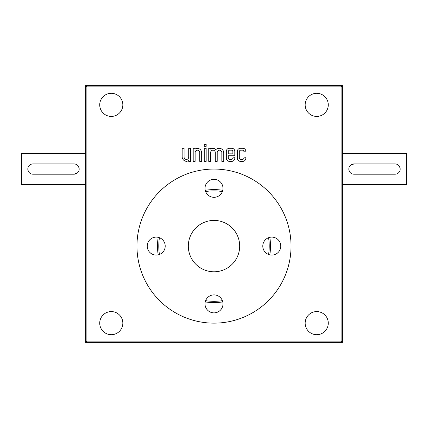 <?xml version="1.0" encoding="UTF-8"?>
<svg xmlns="http://www.w3.org/2000/svg" width="428" height="428" viewBox="0 0 428 428"><rect width="100%" height="100%" fill="white"/><g stroke="black" fill="none" stroke-linecap="round" stroke-linejoin="round"><path stroke-width="0.64" d="M341.116 86.884L86.884 86.884L85.6 85.6L342.4 85.6L341.116 86.884L341.116 341.116L86.884 341.116L86.884 86.884M237.369 151.341L237.369 158.274A3.082 3.082 0 0 0 240.45 161.356L242.762 161.356A3.082 3.082 0 0 0 245.843 158.274L245.843 157.697L243.917 157.889A1.541 1.541 0 0 1 242.376 159.43L240.836 159.43A1.541 1.541 0 0 1 239.295 157.889L239.295 151.726A1.541 1.541 0 0 1 240.836 150.185L242.376 150.185A1.541 1.541 0 0 1 243.917 151.726L245.843 151.919L245.843 151.341A3.082 3.082 0 0 0 242.762 148.259L240.45 148.259A3.082 3.082 0 0 0 237.369 151.341M226.326 151.341L226.326 158.274A3.082 3.082 0 0 0 229.408 161.356L231.719 161.356A3.082 3.082 0 0 0 234.801 158.274L234.801 157.697L232.875 157.889A1.541 1.541 0 0 1 231.334 159.43L229.793 159.43A1.541 1.541 0 0 1 228.252 157.889L228.252 155.771L234.801 155.771L234.801 151.341A3.082 3.082 0 0 0 231.719 148.259L229.408 148.259A3.082 3.082 0 0 0 226.326 151.341M208.736 148.259L208.736 161.356L210.662 161.356L210.662 152.496A2.311 2.311 0 0 1 212.973 150.185A2.311 2.311 0 0 1 215.284 152.496L215.284 161.356L217.21 161.356L217.21 152.496A2.311 2.311 0 0 1 219.521 150.185A2.311 2.311 0 0 1 221.832 152.496L221.832 161.356L223.758 161.356L223.758 152.882A4.622 4.622 0 0 0 215.862 149.618A4.622 4.622 0 0 0 212.973 148.275A4.622 4.622 0 0 0 210.662 149.126L210.662 148.259L208.736 148.259M204.242 146.333L206.168 146.333L206.168 144.407L204.242 144.407L204.242 146.333M204.242 161.356L206.168 161.356L206.168 148.259L204.242 148.259L204.242 161.356M193.199 148.259L193.199 161.356L195.125 161.356L195.125 152.496A2.311 2.311 0 0 1 197.436 150.185A2.311 2.311 0 0 1 199.748 152.496L199.748 161.356L201.674 161.356L201.674 152.882A4.622 4.622 0 0 0 197.436 148.275A4.622 4.622 0 0 0 195.125 149.126L195.125 148.259L193.199 148.259M182.157 156.734A4.622 4.622 0 0 0 186.394 161.34A4.622 4.622 0 0 0 188.705 160.489L188.705 161.356L190.631 161.356L190.631 148.259L188.705 148.259L188.705 157.119A2.311 2.311 0 0 1 186.394 159.43A2.311 2.311 0 0 1 184.083 157.119L184.083 148.259L182.157 148.259L182.157 156.734M111.28 311.584A11.556 11.556 0 0 1 121.29 328.918A11.556 11.556 0 0 1 101.27 328.918A11.556 11.556 0 0 1 111.28 311.584M316.72 311.584A11.556 11.556 0 0 1 326.73 328.918A11.556 11.556 0 0 1 306.71 328.918A11.556 11.556 0 0 1 316.72 311.584M111.28 93.304A11.556 11.556 0 0 1 121.29 110.638A11.556 11.556 0 0 1 101.27 110.638A11.556 11.556 0 0 1 111.28 93.304M316.72 93.304A11.556 11.556 0 0 1 326.73 110.638A11.556 11.556 0 0 1 306.71 110.638A11.556 11.556 0 0 1 316.72 93.304M205.231 190.289A56.496 56.496 0 0 1 222.769 190.289M269.811 237.331A56.496 56.496 0 0 1 269.811 254.869M222.769 301.911A56.496 56.496 0 0 1 205.231 301.911M158.189 254.869A56.496 56.496 0 0 1 158.189 237.331M85.6 153.652L85.6 184.468L21.4 184.468L21.4 153.652L85.6 153.652L85.6 85.6M341.116 341.116L342.4 342.4L85.6 342.4L85.6 184.468M85.6 342.4L86.884 341.116M342.4 342.4L342.4 85.6M205.606 300.67A55.212 55.212 0 0 0 222.394 300.67M268.57 254.494A55.212 55.212 0 0 0 268.57 237.706M222.394 191.53A55.212 55.212 0 0 0 205.606 191.53M159.43 237.706A55.212 55.212 0 0 0 159.43 254.494M228.252 151.726L228.252 153.845L232.875 153.845L232.875 151.726A1.541 1.541 0 0 0 231.334 150.185L229.793 150.185A1.541 1.541 0 0 0 228.252 151.726M32.956 174.196L74.044 174.196A5.136 5.136 0 0 0 79.18 169.06A5.136 5.136 0 0 0 74.044 163.924L32.956 163.924A5.136 5.136 0 0 0 27.82 169.06A5.136 5.136 0 0 0 32.956 174.196M74.044 174.196L77.677 172.693M79.078 168.054L78.313 166.203M27.922 170.066L28.687 171.917M395.044 163.924L353.956 163.924A5.136 5.136 0 0 0 348.82 169.06A5.136 5.136 0 0 0 353.956 174.196L395.044 174.196A5.136 5.136 0 0 0 400.18 169.06A5.136 5.136 0 0 0 395.044 163.924M342.4 153.652L406.6 153.652L406.6 184.468L342.4 184.468M353.956 163.924L350.323 165.427M348.922 170.066L349.687 171.917M400.078 168.054L399.313 166.203M214 220.42A25.68 25.68 0 0 1 236.24 258.94A25.68 25.68 0 0 1 191.76 258.94A25.68 25.68 0 0 1 214 220.42M291.04 246.1A77.04 77.04 0 0 1 175.48 312.82A77.04 77.04 0 0 1 175.48 179.38A77.04 77.04 0 0 1 291.04 246.1M222.988 303.88A8.988 8.988 0 0 1 214 312.868A8.988 8.988 0 0 1 205.012 303.88A8.988 8.988 0 0 1 214 294.892A8.988 8.988 0 0 1 222.988 303.88M280.768 246.1A8.988 8.988 0 0 1 267.286 253.884A8.988 8.988 0 0 1 267.286 238.316A8.988 8.988 0 0 1 280.768 246.1M222.988 188.32A8.988 8.988 0 0 1 209.506 196.104A8.988 8.988 0 0 1 209.506 180.536A8.988 8.988 0 0 1 222.988 188.32M165.208 246.1A8.988 8.988 0 0 1 151.726 253.884A8.988 8.988 0 0 1 151.726 238.316A8.988 8.988 0 0 1 165.208 246.1"/></g></svg>
